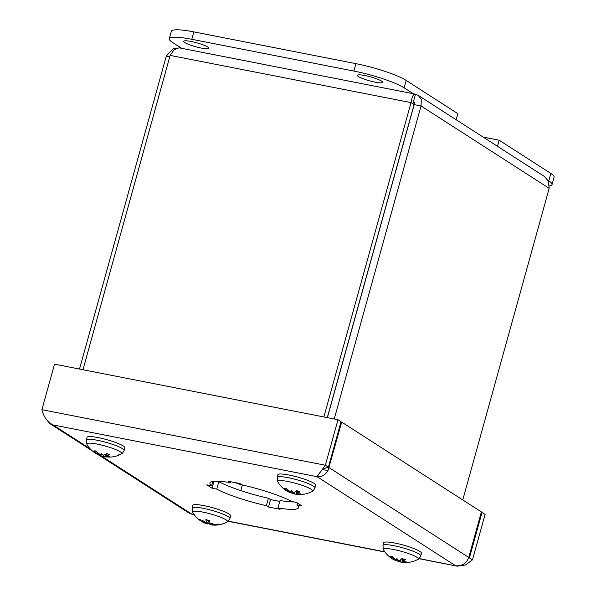 <?xml version="1.0" encoding="UTF-8"?>
<svg xmlns="http://www.w3.org/2000/svg" width="596" height="596" viewBox="0 0 596 596"><rect width="100%" height="100%" fill="white"/><g stroke="black" fill="none" stroke-linecap="round" stroke-linejoin="round"><path stroke-width="0.89" d="M177.034 47.971L172.982 48.976L166.306 56.031L79.499 369.051M418.273 95.375L544.424 176.483L548.327 181.005L549.177 188.343L462.764 499.94M334.237 418.981L421.044 105.954L421.283 99.316L418.258 95.39L414.995 94.064L179.135 47.829L174.129 49.677L170.143 55.398L82.971 369.736M413.423 101.73C414.704 101.99 414.965 102.952 414.19 104.613L327.383 417.64M413.639 100.955L414.093 104.583L411.039 102.616L323.866 416.947M414.093 104.583L327.279 417.617M413.661 100.858L415.479 94.317C413.609 93.445 412.127 96.209 411.039 102.616L170.143 55.398M169.778 56.709L166.306 56.031M414.19 104.613L421.044 105.954L549.177 188.343M413.624 101.752L414.056 101.923M240.791 490.605L242.319 485.099L246.178 485.859M234.459 482.477L242.319 485.099M381.596 81.116A13.142 2.034 15.5 0 1 382.692 82.36A13.142 2.034 15.5 0 1 372.396 81.563A13.142 2.034 15.5 0 1 358.442 76.579A13.142 2.034 15.5 0 1 357.354 75.334A13.142 2.034 15.5 0 1 367.65 76.139A13.142 2.034 15.5 0 1 381.596 81.116M207.87 47.069A13.142 2.034 15.5 0 1 208.958 48.313A13.142 2.034 15.5 0 1 198.669 47.509A13.142 2.034 15.5 0 1 184.715 42.532A13.142 2.034 15.5 0 1 183.628 41.288A13.142 2.034 15.5 0 1 193.916 42.085A13.142 2.034 15.5 0 1 207.87 47.069M456.156 119.736L457.847 113.65L406.189 80.438A39.433 6.102 -164.5 0 0 355.954 63.66L193.849 31.893A39.433 6.102 -164.5 0 0 171.35 31.32L169.294 38.725A39.433 6.102 15.5 0 1 191.793 39.299L353.897 71.073A39.433 6.102 15.5 0 1 404.133 87.843L413.274 93.721M181.698 48.328L172.557 42.458A39.433 6.102 15.5 0 1 169.294 38.725M547.992 180.335L548.774 180.841A39.433 6.102 15.5 0 1 552.038 184.574A39.433 6.102 15.5 0 1 549.4 185.915M552.038 184.574L554.094 177.161A39.433 6.102 -164.5 0 0 550.831 173.429L499.172 140.216L483.132 137.073M497.481 146.303L499.172 140.216M337.984 419.718L54.534 364.163L41.906 409.69L325.356 465.245L337.984 419.718L341.039 421.685L328.418 467.212L325.356 465.245L317.035 476.666C321.654 477.173 325.312 475.116 328.024 470.497L341.702 422.11L340.964 421.961M318.48 474.52C322.823 468.434 322.727 469.655 325.669 468.016L328.418 467.212M482.045 512.344L469.417 557.871L472.479 559.838L485.099 514.303L481.307 512.195M327.793 467.383L329.074 467.637L468.754 557.446L467.48 560.165C464.426 564.561 460.417 566.394 455.456 565.664L317.035 476.666L53.081 424.933L90.078 448.721M341.702 422.11L481.382 511.912L468.754 557.446M468.523 558.102L469.417 557.871L468.665 557.722M472.479 559.838L465.528 564.978L457.326 566.193L419.115 558.541M41.906 409.69C43.642 416.887 47.367 421.968 53.081 424.933L49.885 423.614L92.276 450.874M46.197 419.212L49.885 423.614M191.011 513.827L188.582 512.784M266.375 505.669A46.011 7.115 15.5 0 1 216.743 489.1L212.02 488.176L206.857 484.853L211.573 485.777A46.011 7.115 15.5 0 1 209.934 483.006A46.011 7.115 15.5 0 1 230.585 482.656L228.477 481.307L240.054 483.572L242.162 484.928A46.011 7.115 15.5 0 1 291.794 501.497L296.517 502.428L301.688 505.751L296.964 504.819A46.011 7.115 15.5 0 1 298.603 507.598A46.011 7.115 15.5 0 1 277.952 507.941L280.06 509.297L268.483 507.025L266.375 505.669L268.431 498.263L270.539 499.619L279.762 501.422M277.952 507.941L280.008 500.528A46.011 7.115 -164.5 0 0 294.193 501.966M296.964 504.819L297.456 503.031M230.585 482.656L230.831 481.769M211.573 485.777L212.772 481.471M212.02 488.176L213.919 481.322M216.4 481.218L218.799 481.687A46.011 7.115 -164.5 0 0 268.431 498.263M216.743 489.1L218.799 481.687M268.483 507.025L270.539 499.619M106.237 456.692L106.11 455.895A25.449 16.405 -73.5 0 0 109.664 454.666L109.023 454.197M109.664 454.666A10.028 1.55 -164.5 0 0 106.52 453.459A25.449 9.365 114.5 0 1 103.942 455.061L101.968 454.785A25.241 7.033 92.3 0 1 101.149 453.213A25.241 4.522 -65.9 0 0 101.178 454.592L99.219 453.943A25.449 18.878 -92.2 0 1 95.978 450.963A10.028 1.55 -164.5 0 0 93.877 450.919A25.449 23.43 97.3 0 0 97.766 453.914L98.288 454.532A25.241 22.633 -28.9 0 1 95.375 453.087A25.241 24.928 97.7 0 0 98.444 454.703L98.698 454.949A25.449 15.72 119.1 0 1 98.377 454.808A25.494 25.494 0 0 1 86.882 444.318L86.882 444.318A18.141 2.809 15.5 0 1 105.023 445.979A18.141 2.809 15.5 0 1 121.428 453.899L121.428 453.899A18.141 2.809 15.5 0 1 118.813 454.234M94.965 450.867L93.877 450.919M99.644 453.996L99.107 454.435M103.704 455.128L103.548 456.536L105.589 456.901A25.449 19.564 102.6 0 0 105.85 456.931A25.449 19.564 102.6 0 0 108.219 457.043M103.548 456.536L103.6 456.551A25.494 25.494 0 0 0 105.85 456.931M103.562 456.424A25.241 8.389 -67 0 1 102.758 456.35L103.361 455.143M99.189 454.524A25.449 10.05 -76.1 0 0 100.873 455.776L102.758 456.35M98.489 454.472L98.698 454.949M98.802 453.63L98.288 454.532M86.882 444.318L86.316 440.034A19.616 3.032 -164.5 0 1 106.028 442.351A19.616 3.032 -164.5 0 1 124.117 450.516C122.88 452.856 121.986 453.981 121.428 453.899A25.494 25.494 0 0 1 111.653 456.99L111.482 457.005A10.028 1.55 -164.5 0 0 111.653 456.99A10.028 1.55 -164.5 0 0 111.75 456.976A25.449 22.745 -105.1 0 1 107.049 456.931L106.438 456.603A25.241 23.989 100.5 0 0 109.783 456.506A25.241 23.572 -10.1 0 1 106.282 456.424L106.58 453.63M107.049 456.931L106.483 456.447M86.316 440.034L87.061 437.345A19.616 3.032 15.5 0 1 106.773 439.662A19.616 3.032 15.5 0 1 124.862 447.827L124.117 450.516M101.484 453.928L101.178 454.592M285.596 488.295L284.478 488.355A25.449 23.996 95.2 0 0 288.494 491.335L289.142 491.983A25.241 22.104 -34.1 0 1 286.296 490.59A25.241 24.645 99.4 0 0 289.351 492.169L289.723 492.445A25.449 14.483 118 0 1 289.582 492.385A25.494 25.494 0 0 1 277.706 481.717L277.706 481.717A18.141 2.809 15.5 0 1 279.971 480.54A18.141 2.809 15.5 0 1 301.3 485.04A18.141 2.809 15.5 0 1 312.244 491.298L312.244 491.298C312.803 491.38 313.705 490.255 314.934 487.915A19.616 3.032 -164.5 0 0 301.36 481.091A19.616 3.032 -164.5 0 0 279.688 476.673A19.616 3.032 -164.5 0 0 277.14 477.433L277.885 474.751A19.616 3.032 15.5 0 1 280.433 473.991A19.616 3.032 15.5 0 1 302.105 478.409A19.616 3.032 15.5 0 1 315.679 485.233L314.934 487.915M290.967 491.566L290.498 492.02L290.967 491.566M297.18 490.955L297.017 493.764L296.726 493.197A25.449 15.168 -74.1 0 0 300.041 491.871L299.453 491.432M300.041 491.871A10.028 1.55 -164.5 0 0 296.771 490.672A25.449 7.897 113.8 0 1 294.461 492.37L292.532 492.117A25.241 8.478 91.5 0 1 291.519 490.508A25.241 6.042 -66.3 0 0 291.749 491.938L289.812 491.313A25.449 19.847 -94.1 0 1 286.385 488.325A10.028 1.55 -164.5 0 0 284.478 488.355M297.017 493.764A25.241 23.289 -18.4 0 0 300.496 493.801A25.241 23.46 100.8 0 1 297.225 493.95L297.27 493.786M301.867 494.419A10.028 1.55 -164.5 0 0 302.477 494.389A10.028 1.55 -164.5 0 0 302.783 494.345A25.449 23.311 -109.7 0 1 297.955 494.308L297.113 493.771M294.826 492.154L294.61 493.987L296.637 494.322A25.449 20.532 101.8 0 0 297.24 494.397A25.449 20.532 101.8 0 0 299.989 494.449M294.61 493.987A25.241 4.679 93.5 0 0 294.618 493.995A25.241 4.679 93.5 0 0 294.625 493.995A25.494 25.494 0 0 0 297.24 494.397M294.625 493.913A25.241 9.834 -67.3 0 1 293.835 493.816L294.603 492.289M290.52 492.058A25.449 8.582 -76.7 0 0 291.98 493.272L293.835 493.816M289.455 491.499L289.723 492.445M289.589 491.156L289.142 491.983M292.018 491.365L291.749 491.938M227.218 521.917L227.218 521.917C227.784 522.007 228.678 520.874 229.914 518.535A19.616 3.032 -164.5 0 0 209.285 509.699A19.616 3.032 -164.5 0 0 192.113 508.053L192.679 512.337A18.141 2.809 15.5 0 1 208.466 513.38A18.141 2.809 15.5 0 1 227.218 521.917A25.494 25.494 0 0 1 213.212 525.098A25.241 17.589 82.1 0 1 211.55 524.882L213.01 524.882A25.449 25.39 27.6 0 0 218.225 524.733A10.028 1.55 -164.5 0 0 217.883 524.018A25.449 23.706 145.5 0 1 212.772 524.391L211.073 523.899A25.241 13.931 99.3 0 0 213.07 523.146A25.241 15.734 -54 0 1 210.455 523.646L209.069 522.878A25.449 0.708 -79.3 0 0 209.621 520.643A10.028 1.55 -164.5 0 0 205.858 519.682L206.253 519.541L205.858 519.682A25.449 7.346 108.1 0 0 206.469 522.215L207.304 520.159M200.472 519.764L199.332 519.921A25.449 24.391 -62 0 0 203.623 522.491L205.24 523.281L205.583 522.416M204.853 522.051L203.385 521.999A25.449 24.704 -161 0 1 198.982 519.198A10.028 1.55 -164.5 0 0 199.332 519.921M218.225 524.733L217.264 524.04M209.069 522.893L209.464 520.733L209.069 522.893M213.033 525.083A25.241 21.352 -69.8 0 1 212.69 525.061A25.241 21.352 -69.8 0 1 211.029 524.845L211.364 524.122M212.697 525.061A25.494 25.494 0 0 1 209.926 524.681L211.029 524.845M205.955 522.491L205.866 523.534L207.326 524.003L208.637 520.502L207.326 524.003L206.842 523.877A25.494 25.494 0 0 1 205.583 523.422A25.241 17.09 100.1 0 1 205.099 523.228M192.679 512.337A25.494 25.494 0 0 0 204.808 523.109A25.241 12.576 -57.5 0 0 205.24 523.281M207.237 520.144L206.469 522.215L205.285 522.327A25.241 19.996 76.1 0 1 202.722 520.509A25.241 18.945 -69.4 0 0 204.771 522.29L204.86 522.059M192.113 508.053L192.858 505.371A19.616 3.032 15.5 0 1 210.03 507.01A19.616 3.032 15.5 0 1 230.659 515.853L229.914 518.535M397.279 559.748L396.869 560.233L397.279 559.748M407.157 562.423A10.028 1.55 -164.5 0 0 408.267 562.408A10.028 1.55 -164.5 0 0 408.759 562.311A25.449 23.78 -115.7 0 1 403.812 562.296L403.015 561.737M402.74 558.892L402.293 561.127L402.717 561.715L402.293 561.127A25.449 13.864 -74.7 0 0 405.362 559.704L404.826 559.279L405.362 559.704A10.028 1.55 -164.5 0 0 401.98 558.504A25.449 6.392 113.1 0 1 399.961 560.3L398.076 560.076A25.241 9.894 90.6 0 1 396.869 558.43A25.241 7.539 -66.7 0 0 397.308 559.912L395.386 559.316A25.449 20.741 -96.4 0 1 391.788 556.314A10.028 1.55 -164.5 0 0 390.097 556.418A25.449 24.466 92.4 0 0 394.217 559.391L394.984 560.061A25.241 21.486 -38.4 0 1 392.22 558.72A25.241 24.257 100.3 0 0 395.237 560.255L395.737 560.56L395.237 560.255L395.379 559.309L394.984 560.061M391.229 556.359L390.097 556.418M382.93 545.452L383.496 549.736A18.141 2.809 15.5 0 1 401.63 551.404A18.141 2.809 15.5 0 1 418.042 559.316L418.042 559.316C418.601 559.406 419.495 558.281 420.731 555.934A19.616 3.032 -164.5 0 0 402.643 547.769A19.616 3.032 -164.5 0 0 382.93 545.452L383.675 542.77A19.616 3.032 15.5 0 1 403.388 545.087A19.616 3.032 15.5 0 1 421.476 553.252L420.731 555.934M402.717 561.715A25.241 22.901 -25.4 0 0 406.159 561.715A25.241 22.842 100.9 0 1 402.97 561.916L402.896 561.73M400.654 562.006A25.241 11.249 -67.7 0 1 399.879 561.894L400.922 559.86L400.646 562.058L402.643 562.363A25.449 21.426 100.9 0 0 403.686 562.475A25.449 21.426 100.9 0 0 406.964 562.43L408.267 562.408A25.494 25.494 0 0 0 418.042 559.316M403.686 562.475A25.494 25.494 0 0 1 400.676 562.065A25.241 6.184 92.7 0 0 400.683 562.065A25.241 6.184 92.7 0 0 400.765 562.08M396.891 560.262A25.449 7.077 -77.2 0 0 398.076 561.387L399.879 561.894M397.532 559.406L397.308 559.912M400.922 559.86L401.011 559.45M414.496 102.415L413.631 101.864M355.954 63.66L353.897 71.073M404.133 87.843L406.189 80.438M191.793 39.299L193.849 31.893M550.831 173.429L548.774 180.841M322.667 469.641L328.024 470.497M101.298 455.933L191.502 513.931L194.013 514.423M228.298 521.142L384.83 551.822M100.873 455.776L101.096 454.599M105.589 456.901L105.812 456.238M97.766 453.914L98.049 453.012M288.494 491.335L288.747 490.523M291.98 493.272L292.271 491.752M296.637 494.322L296.838 493.712M209.166 523.132A8.918 1.378 15.5 0 1 207.795 522.752M207.594 523.295A10.028 1.55 -164.5 0 0 210.015 523.936M213.01 524.882L213.145 524.398M396.176 560.002A10.028 1.55 -164.5 0 0 396.869 560.233M394.217 559.391L394.448 558.646M398.076 561.387L398.307 560.173M402.643 562.363L402.851 561.73M241.097 484.697L241.201 484.31M98.437 454.837L188.574 512.791M191.219 514.043L194.154 514.624M228.141 521.284L384.971 552.023M418.958 558.683L457.326 566.2M106.304 453.534L109.314 454.681M94.488 451.12L96.351 451.172M105.73 456.096L106.162 453.727M98.996 455.046L99.368 454.048M285.171 488.541L286.788 488.534M290.557 492.065L290.185 491.946M301.807 494.419L302.477 494.389A25.494 25.494 0 0 0 312.244 491.298M296.577 490.754L299.721 491.909M277.706 481.717L277.14 477.433M289.969 492.527L290.319 491.603M296.398 493.391L296.868 490.851M205.948 519.839L209.583 520.77M210.008 523.966L207.587 523.318M211.543 524.875L211.662 524.227M209.881 524.666L210.083 523.564M396.921 560.27L396.161 560.031M401.816 558.594L405.071 559.748M390.894 556.582L392.228 556.53M383.496 549.736A25.494 25.494 0 0 0 395.737 560.553M402.024 561.313L402.486 558.81M395.938 560.627L396.265 559.748"/></g></svg>
